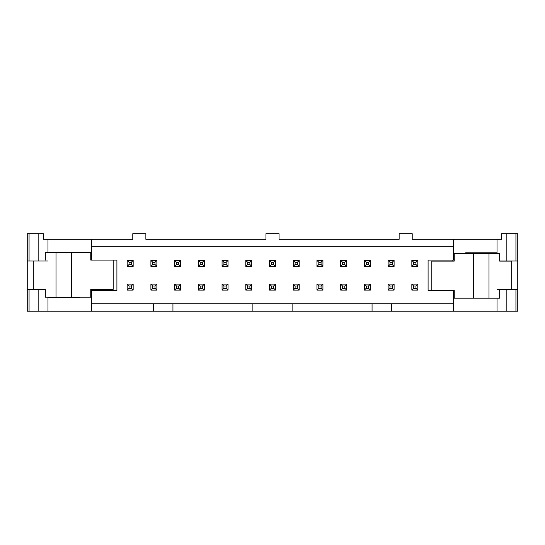 <?xml version="1.0" encoding="UTF-8"?>
<svg xmlns="http://www.w3.org/2000/svg" width="545" height="545" viewBox="0 0 545 545"><rect width="100%" height="100%" fill="white"/><g stroke="black" fill="none" stroke-linecap="round" stroke-linejoin="round"><path stroke-width="0.82" d="M91.689 303.742L153.329 303.742L153.329 311.209L517.75 311.209L517.75 233.696L501.598 233.696L501.598 239.296L412.218 239.296L412.218 233.696L399.138 233.696L399.138 239.296L279.04 239.296L279.04 233.696L265.96 233.696L265.96 239.296L145.862 239.296L145.862 233.696L132.782 233.696L132.782 239.296L43.402 239.296L43.402 233.696L27.25 233.696L27.25 261.014L29.062 261.014L29.062 233.696M27.25 261.014L27.25 311.209L153.329 311.209M153.329 303.742L172.942 303.742L172.942 311.209M453.311 303.742L172.942 303.742M391.671 303.742L391.671 311.209M478.319 252.839L478.319 253.357M497.02 253.357L497.02 252.839L465.634 252.839L465.634 253.357M499.663 261.014L506.176 261.014L506.176 233.696M517.75 261.014L506.176 261.014M465.655 252.839L465.655 253.357M454.244 260.081L453.311 260.081L453.311 239.296M453.311 311.209L453.311 290.43L454.244 290.43L428.091 290.43L428.091 260.081L453.311 260.081M66.681 297.154L66.681 297.672M29.062 261.014L47.98 261.014M79.345 297.154L79.345 297.672M91.689 239.296L91.689 260.081L90.756 260.081L116.909 260.081L116.909 290.43L91.689 290.43L91.689 311.209M91.689 246.769L453.311 246.769M47.98 297.154L47.98 297.672L79.366 297.672L79.366 297.154M90.756 290.43L91.689 290.43M45.337 289.497L27.25 289.497M506.176 311.209L506.176 289.497L497.02 289.497M252.887 303.742L252.887 311.209M372.058 303.742L372.058 311.209M292.113 303.742L292.113 311.209M506.176 289.497L517.75 289.497M92.173 289.402L92.173 290.43M452.827 261.103L452.827 260.081M144.18 311.209L116.16 311.209M431.831 290.43L431.831 261.103L454.244 261.103L454.244 253.357L499.663 253.357L499.663 261.103L511.68 261.103L511.68 289.497M454.244 290.43L454.244 298.183L473.612 298.183L473.612 253.357M473.612 298.183L499.663 298.183L499.663 290.43M113.169 260.081L113.169 289.402L90.756 289.402L90.756 297.154L45.337 297.154L45.337 289.402L33.32 289.402L33.32 261.014M90.756 260.081L90.756 252.328L71.388 252.328L71.388 297.154M71.388 252.328L45.337 252.328L45.337 260.081M127.183 266.382L127.183 260.408L133.157 260.408L133.157 266.382L127.183 266.382L129.049 264.516L131.291 264.516L131.291 262.274L129.049 262.274L129.049 264.516M129.049 262.274L127.183 260.408M131.291 264.516L133.157 266.382M131.291 262.274L133.157 260.408M127.183 290.103L127.183 284.129L133.157 284.129L133.157 290.103L127.183 290.103L129.049 288.237L131.291 288.237L131.291 285.996L129.049 285.996L129.049 288.237M129.049 285.996L127.183 284.129M131.291 288.237L133.157 290.103M131.291 285.996L133.157 284.129M150.904 266.382L150.904 260.408L156.878 260.408L156.878 266.382L150.904 266.382L152.77 264.516L155.012 264.516L155.012 262.274L152.77 262.274L152.77 264.516M152.77 262.274L150.904 260.408M155.012 264.516L156.878 266.382M155.012 262.274L156.878 260.408M174.625 266.382L174.625 260.408L180.599 260.408L180.599 266.382L174.625 266.382L176.491 264.516L178.733 264.516L178.733 262.274L176.491 262.274L176.491 264.516M176.491 262.274L174.625 260.408M178.733 264.516L180.599 266.382M178.733 262.274L180.599 260.408M198.346 266.382L198.346 260.408L204.321 260.408L204.321 266.382L198.346 266.382L200.213 264.516L202.454 264.516L202.454 262.274L200.213 262.274L200.213 264.516M200.213 262.274L198.346 260.408M202.454 264.516L204.321 266.382M202.454 262.274L204.321 260.408M222.067 266.382L222.067 260.408L228.042 260.408L228.042 266.382L222.067 266.382L223.934 264.516L226.175 264.516L226.175 262.274L223.934 262.274L223.934 264.516M223.934 262.274L222.067 260.408M226.175 264.516L228.042 266.382M226.175 262.274L228.042 260.408M150.904 290.103L150.904 284.129L156.878 284.129L156.878 290.103L150.904 290.103L152.77 288.237L155.012 288.237L155.012 285.996L152.77 285.996L152.77 288.237M152.77 285.996L150.904 284.129M155.012 288.237L156.878 290.103M155.012 285.996L156.878 284.129M174.625 290.103L174.625 284.129L180.599 284.129L180.599 290.103L174.625 290.103L176.491 288.237L178.733 288.237L178.733 285.996L176.491 285.996L176.491 288.237M176.491 285.996L174.625 284.129M178.733 288.237L180.599 290.103M178.733 285.996L180.599 284.129M198.346 290.103L198.346 284.129L204.321 284.129L204.321 290.103L198.346 290.103L200.213 288.237L202.454 288.237L202.454 285.996L200.213 285.996L200.213 288.237M200.213 285.996L198.346 284.129M202.454 288.237L204.321 290.103M202.454 285.996L204.321 284.129M222.067 290.103L222.067 284.129L228.042 284.129L228.042 290.103L222.067 290.103L223.934 288.237L226.175 288.237L226.175 285.996L223.934 285.996L223.934 288.237M223.934 285.996L222.067 284.129M226.175 288.237L228.042 290.103M226.175 285.996L228.042 284.129M245.788 266.382L245.788 260.408L251.77 260.408L251.77 266.382L245.788 266.382L247.655 264.516L249.896 264.516L249.896 262.274L247.655 262.274L247.655 264.516M247.655 262.274L245.788 260.408M249.896 264.516L251.77 266.382M249.896 262.274L251.77 260.408M245.788 290.103L245.788 284.129L251.77 284.129L251.77 290.103L245.788 290.103L247.655 288.237L249.896 288.237L249.896 285.996L247.655 285.996L247.655 288.237M247.655 285.996L245.788 284.129M249.896 288.237L251.77 290.103M249.896 285.996L251.77 284.129M269.509 266.382L269.509 260.408L275.491 260.408L275.491 266.382L269.509 266.382L271.376 264.516L273.624 264.516L273.624 262.274L271.376 262.274L271.376 264.516M271.376 262.274L269.509 260.408M273.624 264.516L275.491 266.382M273.624 262.274L275.491 260.408M269.509 290.103L269.509 284.129L275.491 284.129L275.491 290.103L269.509 290.103L271.376 288.237L273.624 288.237L273.624 285.996L271.376 285.996L271.376 288.237M271.376 285.996L269.509 284.129M273.624 288.237L275.491 290.103M273.624 285.996L275.491 284.129M293.23 266.382L293.23 260.408L299.212 260.408L299.212 266.382L293.23 266.382L295.104 264.516L297.345 264.516L297.345 262.274L295.104 262.274L295.104 264.516M295.104 262.274L293.23 260.408M297.345 264.516L299.212 266.382M297.345 262.274L299.212 260.408M293.23 290.103L293.23 284.129L299.212 284.129L299.212 290.103L293.23 290.103L295.104 288.237L297.345 288.237L297.345 285.996L295.104 285.996L295.104 288.237M295.104 285.996L293.23 284.129M297.345 288.237L299.212 290.103M297.345 285.996L299.212 284.129M316.958 266.382L316.958 260.408L322.933 260.408L322.933 266.382L316.958 266.382L318.825 264.516L321.066 264.516L321.066 262.274L318.825 262.274L318.825 264.516M318.825 262.274L316.958 260.408M321.066 264.516L322.933 266.382M321.066 262.274L322.933 260.408M316.958 290.103L316.958 284.129L322.933 284.129L322.933 290.103L316.958 290.103L318.825 288.237L321.066 288.237L321.066 285.996L318.825 285.996L318.825 288.237M318.825 285.996L316.958 284.129M321.066 288.237L322.933 290.103M321.066 285.996L322.933 284.129M340.68 266.382L340.68 260.408L346.654 260.408L346.654 266.382L340.68 266.382L342.546 264.516L344.787 264.516L344.787 262.274L342.546 262.274L342.546 264.516M342.546 262.274L340.68 260.408M344.787 264.516L346.654 266.382M344.787 262.274L346.654 260.408M340.68 290.103L340.68 284.129L346.654 284.129L346.654 290.103L340.68 290.103L342.546 288.237L344.787 288.237L344.787 285.996L342.546 285.996L342.546 288.237M342.546 285.996L340.68 284.129M344.787 288.237L346.654 290.103M344.787 285.996L346.654 284.129M364.401 266.382L364.401 260.408L370.375 260.408L370.375 266.382L364.401 266.382L366.267 264.516L368.509 264.516L368.509 262.274L366.267 262.274L366.267 264.516M366.267 262.274L364.401 260.408M368.509 264.516L370.375 266.382M368.509 262.274L370.375 260.408M364.401 290.103L364.401 284.129L370.375 284.129L370.375 290.103L364.401 290.103L366.267 288.237L368.509 288.237L368.509 285.996L366.267 285.996L366.267 288.237M366.267 285.996L364.401 284.129M368.509 288.237L370.375 290.103M368.509 285.996L370.375 284.129M388.122 266.382L388.122 260.408L394.096 260.408L394.096 266.382L388.122 266.382L389.988 264.516L392.23 264.516L392.23 262.274L389.988 262.274L389.988 264.516M389.988 262.274L388.122 260.408M392.23 264.516L394.096 266.382M392.23 262.274L394.096 260.408M388.122 290.103L388.122 284.129L394.096 284.129L394.096 290.103L388.122 290.103L389.988 288.237L392.23 288.237L392.23 285.996L389.988 285.996L389.988 288.237M389.988 285.996L388.122 284.129M392.23 288.237L394.096 290.103M392.23 285.996L394.096 284.129M411.843 266.382L411.843 260.408L417.817 260.408L417.817 266.382L411.843 266.382L413.709 264.516L415.951 264.516L415.951 262.274L413.709 262.274L413.709 264.516M413.709 262.274L411.843 260.408M415.951 264.516L417.817 266.382M415.951 262.274L417.817 260.408M411.843 290.103L411.843 284.129L417.817 284.129L417.817 290.103L411.843 290.103L413.709 288.237L415.951 288.237L415.951 285.996L413.709 285.996L413.709 288.237M413.709 285.996L411.843 284.129M415.951 288.237L417.817 290.103M415.951 285.996L417.817 284.129M497.02 252.839L497.02 239.296M515.938 261.014L515.938 233.696M497.02 311.209L497.02 298.183M47.98 252.328L47.98 239.296M38.824 261.014L38.824 233.696M47.98 311.209L47.98 297.672M38.824 311.209L38.824 289.497M29.062 311.209L29.062 289.497M515.938 311.209L515.938 289.497M488.994 298.183L488.994 253.357M56.006 252.328L56.006 297.154"/></g></svg>
